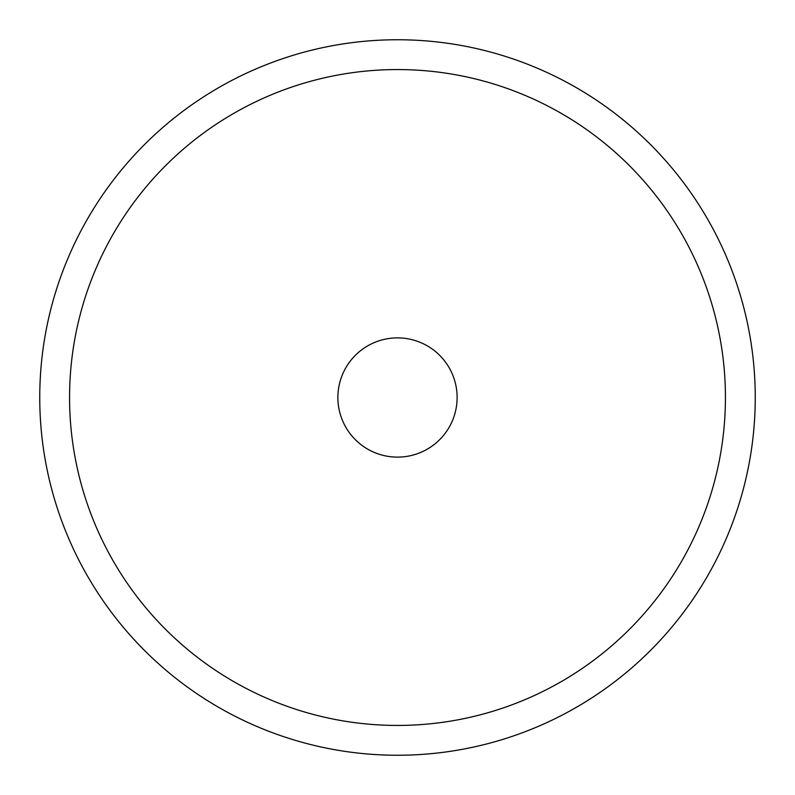<?xml version="1.0" encoding="UTF-8"?>
<svg xmlns="http://www.w3.org/2000/svg" width="795" height="795" viewBox="0 0 795 795"><rect width="100%" height="100%" fill="white"/><g stroke="black" fill="none" stroke-linecap="round" stroke-linejoin="round"><path stroke-width="1.19" d="M39.75 397.5A357.75 357.75 0 0 0 397.5 755.25A357.75 357.75 0 0 0 755.25 397.5A357.75 357.75 0 0 0 397.5 39.75A357.75 357.75 0 0 0 39.75 397.5M725.438 397.5A327.938 327.938 0 0 1 397.5 725.438A327.938 327.938 0 0 1 69.562 397.5A327.938 327.938 0 0 1 397.5 69.562A327.938 327.938 0 0 1 725.438 397.5M457.125 397.5A59.625 59.625 0 0 1 397.5 457.125A59.625 59.625 0 0 1 337.875 397.5A59.625 59.625 0 0 1 397.5 337.875A59.625 59.625 0 0 1 457.125 397.5"/></g></svg>
